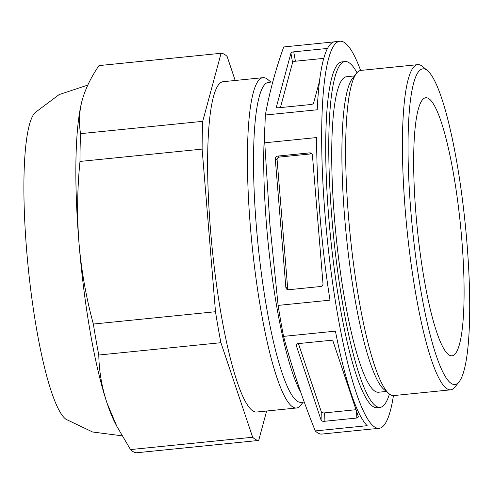 <?xml version="1.0" encoding="UTF-8"?>
<svg xmlns="http://www.w3.org/2000/svg" width="494" height="494" viewBox="0 0 494 494"><rect width="100%" height="100%" fill="white"/><g stroke="black" fill="none" stroke-linecap="round" stroke-linejoin="round"><path stroke-width="0.74" d="M221.09 53.278L98.954 65.603C90.902 77.447 85.295 89.05 82.134 100.399C79.176 111.737 78.657 122.821 80.584 133.658L202.725 121.333L221.09 53.278A194.543 32.493 84.2 0 1 227.129 56.464L235.187 80.479M334.142 41.867L283.717 46.955C275.535 69.852 269.415 92.532 265.352 115.009A194.543 32.493 84.2 0 0 264.747 142.797L269.878 224.257L278.116 305.403A194.543 32.493 84.2 0 0 283.55 336.377C292.071 368.104 302.649 399.621 315.289 430.929A194.543 32.493 84.2 0 0 321.322 434.121L373.198 428.885A194.543 32.493 -95.8 0 0 373.933 428.86L379.022 428.347A194.543 32.493 84.2 0 0 393.44 395.595M215.489 311.726L202.12 149.114L79.985 161.439C77.225 189.029 76.91 216.391 79.034 243.517C81.368 270.619 86.135 297.468 93.354 324.052L215.489 311.726A194.543 32.493 84.2 0 0 220.923 342.7L252.662 437.252A194.543 32.493 84.2 0 0 258.695 440.444L266.637 411.014M93.354 324.052A194.543 32.493 84.2 0 0 98.788 355.025C99.084 371.29 101.832 387.302 107.019 403.073L116.899 426.439L130.521 449.577A194.543 32.493 84.2 0 0 136.554 452.77L258.695 440.444M98.788 355.025L220.923 342.7M130.521 449.577L252.662 437.252M283.55 336.377L335.426 331.141A194.543 32.493 -95.8 0 0 367.166 425.698L315.289 430.929M296.011 345.374A2.594 1.513 1.2 0 1 295.962 345.065A2.594 1.513 1.2 0 1 298.055 343.626L330.116 340.391A2.594 1.513 1.2 0 1 333.16 341.626L358.236 416.343A2.594 1.513 1.2 0 1 358.286 416.652A2.594 1.513 1.2 0 1 356.193 418.091L324.132 421.326A2.594 1.513 1.2 0 1 321.088 420.091L296.023 344.75M265.352 115.009L317.228 109.779A194.543 32.493 -95.8 0 1 334.864 41.743L339.952 41.23A194.543 32.493 84.2 0 0 325.2 216.656A194.543 32.493 84.2 0 0 379.022 428.347M319.544 81.028L313.56 103.203A2.594 1.025 170.1 0 1 310.72 104.537L278.659 107.772A2.594 1.025 170.1 0 1 276.399 107.142A2.594 1.025 170.1 0 1 276.405 106.951L290.923 53.173A2.594 1.025 170.1 0 1 293.757 51.839L325.818 48.603A2.594 1.025 170.1 0 1 327.405 48.696M356.013 409.711L324.317 412.91A2.594 1.513 1.2 0 1 321.267 411.669L298.419 343.589M280.413 107.593L292.565 62.559A2.594 1.025 170.1 0 1 295.4 61.225L323.798 58.36M288.193 289.743A2.594 2.544 117.9 0 1 287.675 288.391L277.109 159.902A2.594 2.544 117.9 0 1 279.443 157.073L311.504 153.838A2.594 2.544 117.9 0 1 311.905 153.832M285.847 287.422L275.282 158.932A2.594 2.544 117.9 0 1 277.616 156.104L309.676 152.868A2.594 2.544 117.9 0 1 312.43 155.184L322.996 283.673A2.594 2.544 117.9 0 1 320.662 286.501L288.601 289.737A2.594 2.544 117.9 0 1 285.847 287.422L287.675 288.391M82.362 99.572A176.383 29.461 84.2 0 0 82.27 99.924L82.134 100.399A176.383 29.461 84.2 0 0 79.034 243.517A176.383 29.461 84.2 0 0 107.019 403.073A176.383 29.461 84.2 0 0 114.806 422.327L116.899 426.439M82.27 99.924L82.27 99.918A176.383 29.461 84.2 0 0 82.134 100.399M202.725 121.333A194.543 32.493 84.2 0 0 202.12 149.114M270.916 82.09L267.939 79.59A166.009 27.726 84.2 0 0 263.024 77.669L223.226 81.689A166.009 27.726 84.2 0 0 210.635 231.39A166.009 27.726 84.2 0 0 256.565 412.033L296.363 408.013A166.009 27.726 84.2 0 0 300.797 405.154L303.211 402.11M80.584 133.658A194.543 32.493 84.2 0 0 79.985 161.439M264.747 142.797L316.629 137.56A194.543 32.493 -95.8 0 0 320.112 217.175A194.543 32.493 -95.8 0 0 329.998 300.167L278.116 305.403M263.024 77.669A166.009 27.726 84.2 0 0 250.439 227.37A166.009 27.726 84.2 0 0 296.363 408.013M272.774 81.905L268.637 82.319A160.822 26.861 84.2 0 0 256.442 227.339A160.822 26.861 84.2 0 0 300.932 402.338L304.218 402.005M360.62 70.444A194.543 32.493 84.2 0 0 339.952 41.23M357.008 72.748A173.789 29.029 84.2 0 0 345.09 61.571L342.033 61.874A173.789 29.029 84.2 0 0 328.856 218.595A173.789 29.029 84.2 0 0 376.941 407.704L379.991 407.396A173.789 29.029 84.2 0 0 389.433 394.058M345.09 61.571A173.789 29.029 84.2 0 0 331.912 218.286A173.789 29.029 84.2 0 0 379.991 407.396M354.47 75.928L346.621 76.724A158.562 26.485 84.2 0 0 334.592 219.707A158.562 26.485 84.2 0 0 378.46 392.242L386.308 391.446M427.643 70.766L422.623 66.548A163.415 27.294 84.2 0 0 417.782 64.658L360.991 70.389A163.415 27.294 84.2 0 0 356.631 73.205L352.555 78.342A158.642 26.497 84.2 0 0 344.756 218.669A158.642 26.497 84.2 0 0 383.955 389.463L388.976 393.687A163.415 27.294 84.2 0 0 393.811 395.571L450.602 389.84A163.415 27.294 84.2 0 0 454.968 387.024L459.043 381.887A158.642 26.497 84.2 0 0 465.237 224.115A158.642 26.497 84.2 0 0 427.643 70.766A158.642 26.497 84.2 0 0 410.915 211.994A158.642 26.497 84.2 0 0 459.043 381.887M356.631 73.205A163.415 27.294 84.2 0 0 348.597 217.749A163.415 27.294 84.2 0 0 388.976 393.687M417.782 64.658A163.415 27.294 84.2 0 0 405.395 212.019A163.415 27.294 84.2 0 0 450.602 389.84M416.016 214.692A129.694 21.662 84.2 0 0 451.899 355.816A129.694 21.662 84.2 0 0 460.427 224.603A129.694 21.662 84.2 0 0 425.853 97.738A129.694 21.662 84.2 0 0 416.016 214.692M87.808 85.079L59.138 94.595L35.055 112.644A155.635 25.991 84.2 0 0 26.713 251.1A155.635 25.991 84.2 0 0 66.005 419.301L92.625 431.997L121.981 435.813M321.267 411.669L321.088 420.091M324.317 412.91L324.132 421.326M356.353 410.73L356.193 418.091M276.473 107.322L276.405 106.951M292.565 62.559L290.923 53.173M326.262 51.154L325.818 48.603M295.4 61.225L293.757 51.839M277.109 159.902L275.282 158.932M311.504 153.838L309.676 152.868M279.443 157.073L277.616 156.104M264.975 125.482A160.822 26.861 84.2 0 0 266.618 226.314A160.822 26.861 84.2 0 0 300.661 392.001"/></g></svg>

